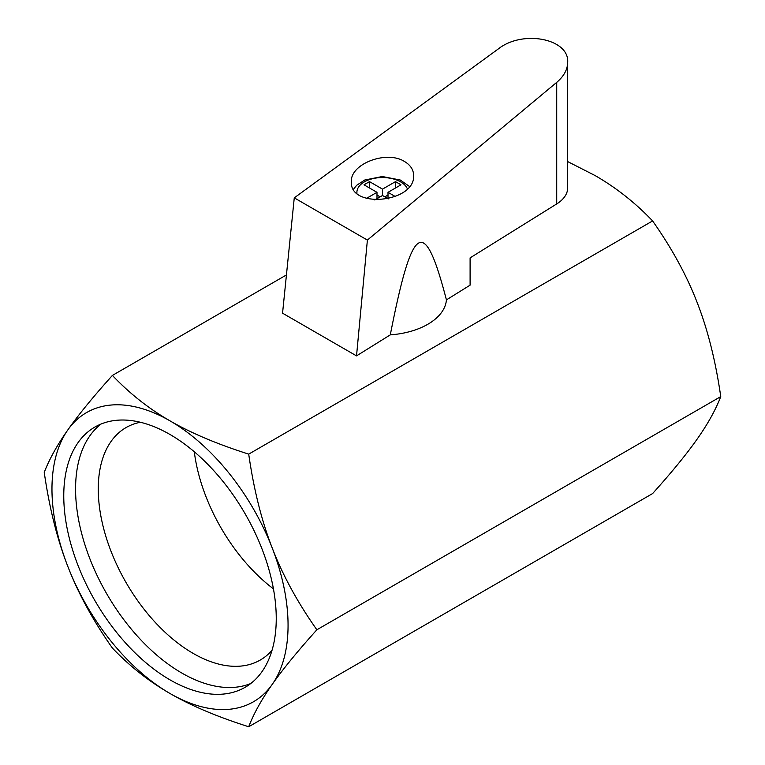 <?xml version="1.0" encoding="UTF-8"?>
<svg xmlns="http://www.w3.org/2000/svg" width="765" height="765" viewBox="0 0 765 765"><rect width="100%" height="100%" fill="white"/><g stroke="black" fill="none" stroke-linecap="round" stroke-linejoin="round"><path stroke-width="1.15" d="M395.448 196.615L388.008 192.321L400.994 184.824L395.486 181.64L382.5 189.137L369.514 181.64L364.006 184.824L376.992 192.321L366.416 198.422M374.793 199.952L382.5 195.505L388.333 198.871M388.008 198.68L388.008 192.321M384.862 196.863L388.008 195.046M376.992 195.046L380.138 196.863M395.486 188.008L395.486 181.64M382.5 195.505L382.5 189.137M369.514 188.008L369.514 181.64M376.992 198.68L376.992 192.321M446.425 299.89L470.102 285.144L470.102 257.882L556.719 203.93A41.176 23.772 0 0 0 567.697 187.769L567.697 62.271C567.553 69.548 563.891 76.251 556.719 82.371L367.391 240.076L356.528 355.888L390.293 334.86A63.992 36.95 180 0 0 446.425 299.89C424.317 214.812 412.402 222.233 390.293 334.86M367.391 240.076L294.267 197.858L282.553 313.181L356.528 355.888M294.267 197.858L498.522 48.769C522.772 29.634 569.256 38.709 567.697 62.271M404.532 161.511C386.555 149.959 350.121 163.882 351.336 181.84C349.834 209.151 415.166 202.543 413.664 175.539C413.521 169.754 410.48 165.077 404.532 161.511M101.018 424.049A150.256 86.751 -120 0 0 75.572 489.017A150.256 86.751 -120 0 0 137.327 636.088A150.256 86.751 -120 0 0 250.805 683.489M63.763 495.835A150.256 86.751 -120 0 0 129.352 647.047A150.256 86.751 -120 0 0 245.135 687.295A150.256 86.751 -120 0 0 245.135 513.803A150.256 86.751 -120 0 0 94.889 427.052A150.256 86.751 -120 0 0 63.763 495.835M194.291 451.761A134.21 77.485 -120 0 0 273.44 588.859M567.697 161.587L594.988 175.501C616.102 187.635 635.313 202.782 652.602 220.942C671.871 248.262 686.74 275.505 697.221 302.682C707.807 329.801 715.648 361.099 720.754 396.605C715.648 409.849 707.807 423.982 697.221 438.995C686.74 453.951 671.871 472.139 652.602 493.568L248.711 726.75C253.817 713.496 261.659 699.373 272.244 684.359C282.725 669.404 297.595 651.216 316.863 629.786C297.595 602.466 282.725 575.213 272.244 548.046C261.659 520.927 253.817 489.629 248.711 454.123C217.25 444.14 191.02 433.057 170.012 420.865C148.898 408.73 129.687 393.583 112.398 375.424C93.129 396.853 78.26 415.041 67.779 429.997C57.193 445.01 49.352 459.143 44.246 472.388C49.352 507.884 57.193 539.191 67.779 566.31C78.26 593.477 93.129 620.731 112.398 648.051C129.687 666.21 148.898 681.357 170.012 693.492C191.02 705.674 217.25 716.767 248.711 726.75M652.602 220.942L248.711 454.123M720.754 396.605L316.863 629.786M286.435 274.951L112.398 375.424M272.244 548.046A166.952 96.39 60 0 1 272.244 684.359A166.952 96.39 60 0 1 170.012 693.492A166.952 96.39 60 0 1 67.779 566.31A166.952 96.39 60 0 1 67.779 429.997A166.952 96.39 60 0 1 170.012 420.865A166.952 96.39 60 0 1 272.244 548.046M272.044 650.269A134.21 77.485 60 0 1 260.263 660.042A134.21 77.485 60 0 1 156.844 624.087A134.21 77.485 60 0 1 98.264 489.017A134.21 77.485 60 0 1 126.053 427.578A134.21 77.485 60 0 1 140.406 422.261M356.968 193.392A25.599 14.784 180 0 1 378.589 177.719A25.599 14.784 180 0 1 407.401 188.888M556.719 203.93L556.719 82.371M353.459 189.299L356.653 185.293L364.8 179.995L382.337 176.524L400.277 180.024L409.514 186.507"/></g></svg>
